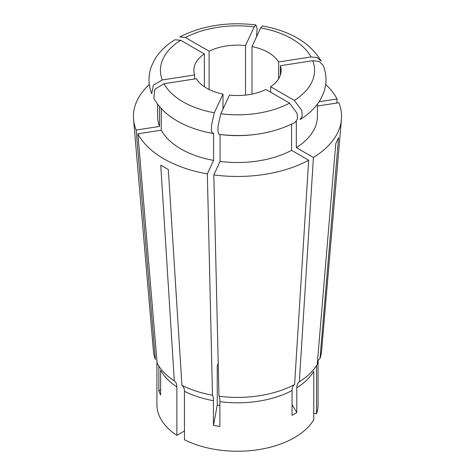 <?xml version="1.0" encoding="UTF-8"?>
<svg xmlns="http://www.w3.org/2000/svg" width="475" height="475" viewBox="0 0 475 475"><rect width="100%" height="100%" fill="white"/><g stroke="black" fill="none" stroke-linecap="round" stroke-linejoin="round"><path stroke-width="0.71" d="M207.338 173.886A104.067 60.082 0 0 1 163.911 158.87A104.067 60.082 0 0 1 137.898 133.796L157.142 363.262A84.164 48.593 0 0 0 174.07 380.76A84.164 48.593 0 0 0 174.313 380.92L160.752 165.181L168.346 169.563L181.907 385.302A84.164 48.593 0 0 0 212.491 395.218L207.338 173.886L213.596 160.402L213.596 133.517L213.364 132.982L212.568 133.368L211.512 130.981L211.518 125.222L214.326 112.777L222.995 94.097L222.995 109.078M212.782 133.368A79.895 46.128 180 0 0 213.596 133.517L213.364 132.982M212.568 133.374C199.286 130.981 187.53 126.855 177.288 121.006C166.678 114.92 158.852 107.32 153.805 98.2L154.814 89.288L163.988 83.713L196.341 78.707A43.641 25.199 0 0 0 206.643 88.148A43.641 25.199 0 0 0 222.995 94.097M137.898 133.796L161.263 130.186A79.895 46.128 0 0 0 181.005 149.002A79.895 46.128 0 0 0 213.596 160.402M161.263 130.186L161.263 108.508M316.54 365.512L316.54 413.755A80.572 46.514 0 0 0 318.072 404.742L318.072 360.388M316.54 413.755L313.761 413.327M209.107 89.466L209.107 51.199A43.641 25.199 0 0 1 245.522 45.564L245.522 95.101M292.048 404.457A322.074 185.951 -120 0 0 296.798 412.555L296.798 387.778A80.572 46.514 0 0 0 313.761 371.296L313.761 419.746A80.572 46.514 0 0 1 184.454 439.749L184.454 391.299A80.572 46.514 0 0 0 213.423 400.68C213.412 397.848 213.103 396.025 212.491 395.218M296.798 412.555L292.048 415.298L292.048 390.521C292.083 387.677 292.933 385.676 294.589 384.524L308.673 160.217L291.573 150.343L291.573 124.23M219.907 405.508L217.247 404.973A322.074 68.062 -81.2 0 1 213.423 425.452L219.907 426.455L219.907 401.684C219.895 398.852 219.587 397.029 218.975 396.221A84.164 48.593 0 0 0 294.589 384.524M213.423 425.452L213.423 400.68M217.247 404.973L217.247 366.326L218.203 363.001M296.798 387.778C296.833 384.934 297.677 382.933 299.339 381.781A84.164 48.593 0 0 0 300.93 380.76A84.164 48.593 0 0 0 317.241 364.367L335.766 143.664L338.544 137.673L320.019 358.376A84.164 48.593 0 0 0 321.557 351.227L341.442 119.356A104.067 60.082 0 0 0 338.841 102.713L317.395 106.032M299.339 381.781L313.423 157.474A104.067 60.082 0 0 0 341.442 119.356M280.398 74.967L280.398 65.704A43.641 25.199 0 0 1 281.141 70.336A43.641 25.199 0 0 1 270.643 86.729L270.643 92.209M156.928 360.976L156.928 404.742A80.572 46.514 0 0 0 176.86 435.367L184.454 430.979M174.313 380.92C175.976 382.072 176.825 384.067 176.86 386.911L176.86 435.367M160.615 389.548A322.074 254.012 -24.9 0 1 158.876 391.222L160.615 394.963L160.615 370.191A80.572 46.514 0 0 0 176.86 386.911M158.876 391.222L158.876 366.445A80.572 46.514 0 0 1 158.62 365.768M336.769 103.033L337.102 98.966A104.067 60.082 0 0 0 325.678 84.473M337.102 98.966L319.069 101.757M262.432 25.929C290.629 31.142 310.211 42.869 321.195 61.103L317.128 57.576L311.012 56.953L278.659 61.958A43.641 25.199 0 0 0 252.005 46.568L260.674 27.894L262.432 25.935M252.005 94.097L252.005 46.568M278.659 78.707L278.659 61.958M256.536 36.807L257.112 28.553L255.924 24.926L254.19 26.891L245.522 45.564M255.924 24.926C227.555 21.607 202.19 25.597 179.823 36.896L185.422 37.525L209.107 51.199M149.322 84.473A104.067 60.082 0 0 0 133.558 119.356L153.443 351.227A84.164 48.593 0 0 0 155.402 359.516L136.159 130.055L159.523 126.439L159.523 106.548M133.558 119.356A104.067 60.082 0 0 0 136.159 130.055M157.605 104.138L157.605 116.381A79.895 46.128 0 0 0 159.523 126.439M174.848 39.769L180.678 40.268L204.357 53.942A43.641 25.199 0 0 0 193.859 70.336A43.641 25.199 0 0 0 194.602 74.967L162.248 79.966L153.366 85.144L151.727 93.706C148.158 84.473 148.111 75.228 151.578 65.972L154.892 59.191C159.535 51.621 166.185 45.149 174.848 39.769M194.602 78.975L194.602 74.967M204.357 86.729L204.357 53.942M181.907 385.302C183.57 386.46 184.419 388.455 184.454 391.299M218.975 396.221L213.821 174.889A104.067 60.082 0 0 0 308.673 160.217M213.821 174.889L220.079 161.405A79.895 46.128 0 0 0 291.573 150.343M220.079 161.405L220.079 134.52A79.895 46.128 180 0 0 256.162 134.354M219.076 134.383L218.001 132.038L218.001 126.279L220.81 113.78L229.478 95.101A43.641 25.199 0 0 0 265.893 89.466L289.578 103.14L297.065 113.305L297.469 118.964L295.177 122.402C272.81 133.713 247.445 137.702 219.076 134.383M320.019 358.376L317.781 360.828M313.423 157.474L296.323 147.6A79.895 46.128 0 0 0 317.395 116.381L317.395 104.138M296.323 147.6L296.323 121.481M300.152 119.54C308.786 114.178 315.424 107.724 320.067 100.183L323.404 93.385C326.889 84.111 326.848 74.854 323.279 65.603L319.283 61.501L312.752 60.699L280.398 65.704M300.147 119.534L302.26 115.983L301.75 110.36L294.322 100.403L270.643 86.729M163.988 83.713A77.081 44.502 0 0 0 183 101.798A77.081 44.502 0 0 0 214.326 112.777M317.425 362.164A80.572 46.514 0 0 0 317.644 361.059M219.907 401.684A80.572 46.514 0 0 0 292.048 390.521M311.012 56.953A77.081 44.502 0 0 0 260.674 27.894M254.19 26.891A77.081 44.502 0 0 0 185.422 37.525M180.678 40.268A77.081 44.502 0 0 0 162.248 79.966M220.81 113.78A77.081 44.502 0 0 0 289.578 103.14M294.322 100.403A77.081 44.502 0 0 0 312.752 60.699"/></g></svg>
